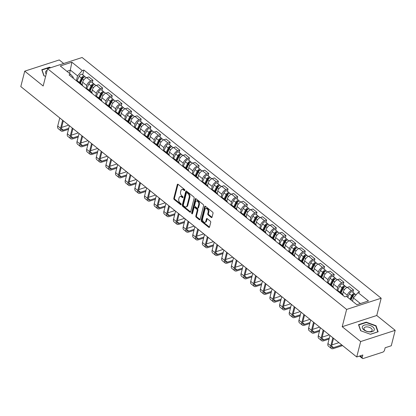 <?xml version="1.0" encoding="UTF-8"?>
<svg xmlns="http://www.w3.org/2000/svg" width="416" height="416" viewBox="0 0 416 416"><rect width="100%" height="100%" fill="white"/><g stroke="black" fill="none" stroke-linecap="round" stroke-linejoin="round"><path stroke-width="0.62" d="M184.834 190.382A0.65 0.421 -108 0 0 184.548 189.509L178.095 184.314A0.931 0.598 -108 0 0 177.611 184.189A0.931 0.598 -108 0 0 177.294 184.584L173.805 198.281A0.931 0.598 -108 0 0 174.216 199.529L180.669 204.724A0.65 0.421 -108 0 0 180.939 203.658L180.102 202.987A2.98 1.914 -108 0 1 178.781 198.988L179.072 197.844A2.98 1.914 -108 0 1 180.097 196.576A2.98 1.914 -108 0 1 181.636 196.976L182.473 197.647A0.65 0.421 -108 0 0 182.744 196.581L181.906 195.91A2.98 1.914 -108 0 1 180.586 191.911L180.877 190.772A2.98 1.914 -108 0 1 181.901 189.504A2.98 1.914 -108 0 1 183.44 189.899L184.278 190.575A0.65 0.421 -108 0 0 184.834 190.382M211.25 217.464A0.931 0.598 -108 0 0 211.728 217.589A0.931 0.598 -108 0 0 212.051 217.194L213.028 213.351A0.931 0.598 -108 0 0 212.618 212.103L205.452 206.336A0.931 0.598 -108 0 0 204.968 206.211A0.931 0.598 -108 0 0 204.651 206.606L201.157 220.303A0.931 0.598 -108 0 0 201.573 221.551L208.738 227.318A0.931 0.598 -108 0 0 209.217 227.443A0.931 0.598 -108 0 0 209.539 227.048L210.72 222.404A0.931 0.598 -108 0 0 210.309 221.156L207.241 218.686A0.931 0.598 -108 0 0 206.762 218.561A0.931 0.598 -108 0 0 206.44 218.962L205.852 221.26A2.491 1.602 -108 0 1 205 222.321A2.491 1.602 -108 0 1 203.122 221.322A2.491 1.602 -108 0 1 202.608 218.644L204.906 209.628A2.491 1.602 -108 0 1 205.759 208.567A2.491 1.602 -108 0 1 207.636 209.565A2.491 1.602 -108 0 1 208.151 212.243L207.771 213.746A0.931 0.598 -108 0 0 208.182 214.999L211.25 217.464L211.942 217.24A0.931 0.598 -108 0 0 212.014 217.298M346.627 309.426L342.217 326.716L360.656 341.552L356.725 356.98L20.8 86.58L24.731 71.157L43.165 85.998L47.575 68.713L346.627 309.426L381.17 298.22L82.118 57.502L47.575 68.713M194.147 198.151A0.931 0.598 -108 0 0 193.731 196.898L186.566 191.131A0.931 0.598 -108 0 0 186.087 191.006A0.931 0.598 -108 0 0 185.765 191.407L182.276 205.098A0.931 0.598 -108 0 0 182.686 206.352L189.852 212.118A0.931 0.598 -108 0 0 190.336 212.243A0.931 0.598 -108 0 0 190.653 211.843L194.147 198.151M196.009 198.734L203.174 204.5A0.931 0.598 -108 0 1 203.585 205.748L200.096 219.445A0.931 0.598 -108 0 1 199.779 219.84A0.931 0.598 -108 0 1 199.295 219.716L196.227 217.251A0.931 0.598 -108 0 1 195.816 215.998L197.231 210.444A0.931 0.598 -108 0 0 196.82 209.196L194.782 207.558A0.931 0.598 -108 0 0 194.303 207.433A0.931 0.598 -108 0 0 193.981 207.828L192.509 213.611A0.65 0.421 -108 0 1 191.656 212.93L195.208 199.004A0.931 0.598 -108 0 1 195.525 198.609A0.931 0.598 -108 0 1 196.009 198.734M360.656 341.552L395.2 330.346L391.269 345.769L385.154 347.755L384.54 350.158A1.898 1.035 128.8 0 1 382.762 352.154L363.21 358.498A1.898 1.035 128.8 0 1 362.419 358.426L359.502 356.08M63.674 63.487L59.275 59.946L24.731 71.157M395.2 330.346L376.766 315.505L381.17 298.22M356.725 356.98L362.835 354.994L362.227 357.396A1.898 1.035 128.8 0 0 362.419 358.426M80.688 84.245A4.363 2.382 -51.2 0 1 82.02 84.531L77.938 81.245A4.363 2.382 128.8 0 0 76.606 80.959M85.982 88.509L86.746 85.509A4.363 2.382 -51.2 0 1 90.834 80.912L86.752 77.626A4.363 2.382 128.8 0 0 82.664 82.222L82.066 84.573M86.752 77.626L88.858 76.939L92.94 80.226L92.347 82.566M82.02 84.531A4.363 2.382 -51.2 0 1 82.586 85.774M90.834 80.912L92.94 80.226M90.34 92.014A4.363 2.382 -51.2 0 1 91.671 92.3L87.589 89.014A4.363 2.382 128.8 0 0 86.258 88.728M101.998 90.334L102.591 87.994L98.509 84.708L96.403 85.394A4.363 2.382 128.8 0 0 92.316 89.991L91.718 92.342M91.671 92.3A4.363 2.382 -51.2 0 1 92.238 93.543M95.633 96.278L96.398 93.278A4.363 2.382 -51.2 0 1 100.485 88.681L102.591 87.994M99.991 99.783A4.363 2.382 -51.2 0 1 101.322 100.069L97.24 96.782A4.363 2.382 128.8 0 0 95.909 96.496M111.649 98.103L112.242 95.763L108.16 92.477L106.054 93.163A4.363 2.382 128.8 0 0 101.967 97.76L101.369 100.105M101.322 100.069A4.363 2.382 -51.2 0 1 101.889 101.312M105.284 104.047L106.049 101.046A4.363 2.382 -51.2 0 1 110.136 96.45L112.242 95.763M109.642 107.552A4.363 2.382 -51.2 0 1 110.973 107.838L106.891 104.551A4.363 2.382 128.8 0 0 105.56 104.265M121.3 105.872L121.893 103.532L117.811 100.246L115.705 100.932A4.363 2.382 128.8 0 0 111.618 105.529L111.02 107.874M110.973 107.838A4.363 2.382 -51.2 0 1 111.54 109.08M114.936 111.816L115.7 108.815A4.363 2.382 -51.2 0 1 119.787 104.218L121.893 103.532M119.293 115.32A4.363 2.382 -51.2 0 1 120.624 115.606L116.542 112.32A4.363 2.382 128.8 0 0 115.211 112.034M130.952 113.636L131.544 111.301L127.462 108.014L125.356 108.701A4.363 2.382 128.8 0 0 121.269 113.298L120.671 115.643M120.624 115.606A4.363 2.382 -51.2 0 1 121.191 116.844M124.587 119.579L125.351 116.584A4.363 2.382 -51.2 0 1 129.438 111.987L131.544 111.301M128.944 123.089A4.363 2.382 -51.2 0 1 130.276 123.375L126.194 120.089A4.363 2.382 128.8 0 0 124.857 119.803M140.603 121.404L141.196 119.07L137.114 115.783L135.008 116.464A4.363 2.382 128.8 0 0 130.92 121.066L130.322 123.412M130.276 123.375A4.363 2.382 -51.2 0 1 130.842 124.613M134.238 127.348L135.002 124.353A4.363 2.382 -51.2 0 1 139.09 119.756L141.196 119.07M138.596 130.858A4.363 2.382 -51.2 0 1 139.927 131.144L135.845 127.858A4.363 2.382 128.8 0 0 134.508 127.572M150.254 129.173L150.847 126.838L146.765 123.552L144.659 124.233A4.363 2.382 128.8 0 0 140.572 128.83L139.974 131.18M139.927 131.144A4.363 2.382 -51.2 0 1 140.488 132.382M143.889 135.117L144.654 132.116A4.363 2.382 -51.2 0 1 148.741 127.52L150.847 126.838M148.247 138.627A4.363 2.382 -51.2 0 1 149.578 138.913L145.496 135.626A4.363 2.382 128.8 0 0 144.16 135.335M159.9 136.942L160.498 134.607L156.416 131.321L154.31 132.002A4.363 2.382 128.8 0 0 150.223 136.599L149.62 138.949M149.578 138.913A4.363 2.382 -51.2 0 1 150.14 140.15M153.54 142.886L154.305 139.885A4.363 2.382 -51.2 0 1 158.392 135.288L160.498 134.607M157.893 146.39A4.363 2.382 -51.2 0 1 159.229 146.682L155.147 143.39A4.363 2.382 128.8 0 0 153.811 143.104M169.551 144.711L170.149 142.376L166.067 139.09L163.956 139.771A4.363 2.382 128.8 0 0 159.874 144.368L159.271 146.718M159.229 146.682A4.363 2.382 -51.2 0 1 159.791 147.919M163.192 150.654L163.956 147.654A4.363 2.382 -51.2 0 1 168.043 143.057L170.149 142.376M167.544 154.159A4.363 2.382 -51.2 0 1 168.88 154.445L164.793 151.159A4.363 2.382 128.8 0 0 163.462 150.873M179.202 152.48L179.8 150.145L175.718 146.858L173.607 147.54A4.363 2.382 128.8 0 0 169.52 152.136L168.922 154.487M168.88 154.445A4.363 2.382 -51.2 0 1 169.442 155.688M172.843 158.423L173.607 155.423A4.363 2.382 -51.2 0 1 177.694 150.826L179.8 150.145M177.195 161.928A4.363 2.382 -51.2 0 1 178.532 162.214L174.444 158.928A4.363 2.382 128.8 0 0 173.113 158.642M188.854 160.248L189.452 157.914L185.37 154.622L183.258 155.308A4.363 2.382 128.8 0 0 179.171 159.905L178.573 162.256M178.532 162.214A4.363 2.382 -51.2 0 1 179.093 163.457M182.494 166.192L183.258 163.192A4.363 2.382 -51.2 0 1 187.346 158.595L189.452 157.914M186.846 169.697A4.363 2.382 -51.2 0 1 188.178 169.983L184.096 166.696A4.363 2.382 128.8 0 0 182.764 166.41M198.505 168.017L199.103 165.677L195.016 162.391L192.91 163.077A4.363 2.382 128.8 0 0 188.822 167.674L188.224 170.024M188.178 169.983A4.363 2.382 -51.2 0 1 188.744 171.226M192.14 173.961L192.904 170.96A4.363 2.382 -51.2 0 1 196.992 166.364L199.103 165.677M196.498 177.466A4.363 2.382 -51.2 0 1 197.829 177.752L193.747 174.465A4.363 2.382 128.8 0 0 192.416 174.179M208.156 175.786L208.754 173.446L204.667 170.16L202.561 170.846A4.363 2.382 128.8 0 0 198.474 175.443L197.876 177.788M197.829 177.752A4.363 2.382 -51.2 0 1 198.396 178.994M201.791 181.73L202.556 178.729A4.363 2.382 -51.2 0 1 206.643 174.132L208.754 173.446M206.149 185.234A4.363 2.382 -51.2 0 1 207.48 185.52L203.398 182.234A4.363 2.382 128.8 0 0 202.067 181.948M217.807 183.555L218.405 181.215L214.318 177.928L212.212 178.615A4.363 2.382 128.8 0 0 208.125 183.212L207.527 185.557M207.48 185.52A4.363 2.382 -51.2 0 1 208.047 186.763M211.442 189.498L212.207 186.498A4.363 2.382 -51.2 0 1 216.294 181.901L218.405 181.215M215.8 193.003A4.363 2.382 -51.2 0 1 217.131 193.289L213.049 190.003A4.363 2.382 128.8 0 0 211.718 189.717M227.458 191.324L228.051 188.984L223.969 185.697L221.863 186.384A4.363 2.382 128.8 0 0 217.776 190.98L217.178 193.326M217.131 193.289A4.363 2.382 -51.2 0 1 217.698 194.532M221.094 197.262L221.858 194.267A4.363 2.382 -51.2 0 1 225.945 189.67L228.051 188.984M225.451 200.772A4.363 2.382 -51.2 0 1 226.782 201.058L222.7 197.772A4.363 2.382 128.8 0 0 221.369 197.486M237.11 199.087L237.702 196.752L233.62 193.466L231.514 194.152A4.363 2.382 128.8 0 0 227.427 198.749L226.829 201.094M226.782 201.058A4.363 2.382 -51.2 0 1 227.349 202.296M230.745 205.031L231.509 202.036A4.363 2.382 -51.2 0 1 235.596 197.439L237.702 196.752M235.102 208.541A4.363 2.382 -51.2 0 1 236.434 208.827L232.352 205.54A4.363 2.382 128.8 0 0 231.02 205.254M246.761 206.856L247.354 204.521L243.272 201.235L241.166 201.916A4.363 2.382 128.8 0 0 237.078 206.513L236.48 208.863M236.434 208.827A4.363 2.382 -51.2 0 1 237 210.064M240.396 212.8L241.16 209.804A4.363 2.382 -51.2 0 1 245.248 205.202L247.354 204.521M244.754 216.31A4.363 2.382 -51.2 0 1 246.085 216.596L242.003 213.309A4.363 2.382 128.8 0 0 240.672 213.023M256.412 214.625L257.005 212.29L252.923 209.004L250.817 209.685A4.363 2.382 128.8 0 0 246.73 214.282L246.132 216.632M246.085 216.596A4.363 2.382 -51.2 0 1 246.652 217.833M250.047 220.568L250.812 217.568A4.363 2.382 -51.2 0 1 254.899 212.971L257.005 212.29M254.405 224.073A4.363 2.382 -51.2 0 1 255.736 224.364L251.654 221.078A4.363 2.382 128.8 0 0 250.323 220.787M266.063 222.394L266.656 220.059L262.574 216.772L260.468 217.454A4.363 2.382 128.8 0 0 256.381 222.05L255.783 224.401M255.736 224.364A4.363 2.382 -51.2 0 1 256.303 225.602M259.698 228.337L260.463 225.337A4.363 2.382 -51.2 0 1 264.55 220.74L266.656 220.059M264.056 231.842A4.363 2.382 -51.2 0 1 265.387 232.128L261.305 228.842A4.363 2.382 128.8 0 0 259.969 228.556M275.714 230.162L276.307 227.828L272.225 224.541L270.119 225.222A4.363 2.382 128.8 0 0 266.032 229.819L265.434 232.17M265.387 232.128A4.363 2.382 -51.2 0 1 265.949 233.371M269.35 236.106L270.114 233.106A4.363 2.382 -51.2 0 1 274.201 228.509L276.307 227.828M273.707 239.611A4.363 2.382 -51.2 0 1 275.038 239.897L270.956 236.61A4.363 2.382 128.8 0 0 269.62 236.324M285.366 237.931L285.958 235.596L281.876 232.31L279.77 232.991A4.363 2.382 128.8 0 0 275.683 237.588L275.085 239.938M275.038 239.897A4.363 2.382 -51.2 0 1 275.6 241.14M279.001 243.875L279.765 240.874A4.363 2.382 -51.2 0 1 283.852 236.278L285.958 235.596M283.358 247.38A4.363 2.382 -51.2 0 1 284.69 247.666L280.608 244.379A4.363 2.382 128.8 0 0 279.271 244.093M295.012 245.7L295.61 243.365L291.528 240.074L289.422 240.76A4.363 2.382 128.8 0 0 285.334 245.357L284.731 247.707M284.69 247.666A4.363 2.382 -51.2 0 1 285.251 248.908M288.652 251.644L289.416 248.643A4.363 2.382 -51.2 0 1 293.504 244.046L295.61 243.365M293.004 255.148A4.363 2.382 -51.2 0 1 294.341 255.434L290.259 252.148A4.363 2.382 128.8 0 0 288.922 251.862M304.663 253.469L305.261 251.129L301.179 247.842L299.068 248.529A4.363 2.382 128.8 0 0 294.98 253.126L294.382 255.476M294.341 255.434A4.363 2.382 -51.2 0 1 294.902 256.677M298.303 259.412L299.068 256.412A4.363 2.382 -51.2 0 1 303.155 251.815L305.261 251.129M302.656 262.917A4.363 2.382 -51.2 0 1 303.992 263.203L299.905 259.917A4.363 2.382 128.8 0 0 298.574 259.631M314.314 261.238L314.912 258.898L310.83 255.611L308.719 256.298A4.363 2.382 128.8 0 0 304.632 260.894L304.034 263.24M303.992 263.203A4.363 2.382 -51.2 0 1 304.554 264.446M307.954 267.181L308.719 264.181A4.363 2.382 -51.2 0 1 312.806 259.584L314.912 258.898M312.307 270.686A4.363 2.382 -51.2 0 1 313.643 270.972L309.556 267.686A4.363 2.382 128.8 0 0 308.225 267.4M323.965 269.006L324.563 266.666L320.481 263.38L318.37 264.066A4.363 2.382 128.8 0 0 314.283 268.663L313.685 271.008M313.643 270.972A4.363 2.382 -51.2 0 1 314.205 272.215M317.606 274.95L318.37 271.95A4.363 2.382 -51.2 0 1 322.457 267.353L324.563 266.666M321.958 278.455A4.363 2.382 -51.2 0 1 323.289 278.741L319.207 275.454A4.363 2.382 128.8 0 0 317.876 275.168M333.616 276.77L334.214 274.435L330.127 271.149L328.021 271.835A4.363 2.382 128.8 0 0 323.934 276.432L323.336 278.777M323.289 278.741A4.363 2.382 -51.2 0 1 323.856 279.978M327.252 282.714L328.016 279.718A4.363 2.382 -51.2 0 1 332.103 275.122L334.214 274.435M331.609 286.224A4.363 2.382 -51.2 0 1 332.94 286.51L328.858 283.223A4.363 2.382 128.8 0 0 327.527 282.937M343.268 284.539L343.866 282.204L339.778 278.918L337.672 279.604A4.363 2.382 128.8 0 0 333.585 284.201L332.987 286.546M332.94 286.51A4.363 2.382 -51.2 0 1 333.507 287.747M336.903 290.482L337.667 287.487A4.363 2.382 -51.2 0 1 341.754 282.89L343.866 282.204M341.26 293.992A4.363 2.382 -51.2 0 1 342.592 294.278L338.51 290.992A4.363 2.382 128.8 0 0 337.178 290.706M352.919 292.308L353.517 289.973L349.43 286.686L347.324 287.368A4.363 2.382 128.8 0 0 343.236 291.964L342.638 294.315M342.592 294.278A4.363 2.382 -51.2 0 1 343.158 295.516M346.944 296.733L347.318 295.251A4.363 2.382 -51.2 0 1 351.406 290.654L353.517 289.973M360.417 303.555L353.361 297.877L358.072 292.578L368.467 300.945L356.855 304.71L346.466 296.343L344.838 296.873L69.051 74.875L70.673 74.35L73.289 77.272L73.07 78.114M76.331 80.74L77.574 75.878L70.455 70.153L66.893 71.308M69.607 73.492L71.885 62.218L82.28 70.585L77.574 75.878M70.673 74.35L60.278 65.983L71.885 62.218M358.072 292.578L359.694 292.053L83.902 70.054L82.28 70.585M50.752 67.678L49.473 67.215L41.777 69.716L43.893 75.769L45.614 76.393M342.217 326.716L376.766 315.505M378.16 331.786L376.038 325.733L366.22 322.176L358.519 324.672L360.641 330.73L370.458 334.287L378.16 331.786M353.361 297.877L352.513 301.21M82.696 74.797L83.902 70.054M49.374 67.6L49.473 67.215M375.887 326.326L376.038 325.733M366.122 322.561L366.22 322.176M184.855 190.258L184.132 189.675A2.98 1.914 -108 0 0 182.593 189.28L181.901 189.504M180.097 196.576L180.788 196.352A2.98 1.914 -108 0 1 182.328 196.752L183.05 197.335M178.017 184.257A0.931 0.598 -108 0 0 177.986 184.361L174.491 198.058A0.931 0.598 -108 0 0 174.907 199.306L181.246 204.412M186.488 191.079A0.931 0.598 -108 0 0 186.456 191.178L182.967 204.875A0.931 0.598 -108 0 0 183.378 206.128L190.544 211.895A0.931 0.598 -108 0 0 190.622 211.947M186.961 192.733A0.65 0.421 -108 0 0 186.399 192.925L183.336 204.948A0.65 0.421 -108 0 0 183.628 205.821L184.506 206.528A2.98 1.914 -108 0 0 186.046 206.929A2.98 1.914 -108 0 0 187.07 205.66L189.166 197.444A2.98 1.914 -108 0 0 187.845 193.445L186.961 192.733L187.652 192.509A0.65 0.421 -108 0 0 187.314 192.426L186.628 192.65M186.046 206.929L186.737 206.705A2.98 1.914 -108 0 0 187.762 205.436L187.07 205.66M187.652 192.509L188.531 193.222A2.98 1.914 -108 0 1 189.857 197.22L187.762 205.436M194.303 207.433L194.995 207.21A0.931 0.598 -108 0 1 195.473 207.334L197.506 208.972A0.931 0.598 -108 0 1 197.922 210.22L196.508 215.774A0.931 0.598 -108 0 0 196.919 217.027L199.987 219.492A0.931 0.598 -108 0 0 200.065 219.549M195.931 198.676A0.931 0.598 -108 0 0 195.9 198.78L192.348 212.706A0.65 0.421 -108 0 0 192.54 213.481M198.702 204.682A2.491 1.602 -108 0 0 198.182 202.004A2.491 1.602 -108 0 0 196.305 201.006A2.491 1.602 -108 0 0 195.452 202.067L194.641 205.244A0.931 0.598 -108 0 0 195.057 206.492L197.09 208.13A0.931 0.598 -108 0 0 197.569 208.255A0.931 0.598 -108 0 0 197.891 207.86L198.702 204.682L199.389 204.459A2.491 1.602 -108 0 0 198.874 201.781A2.491 1.602 -108 0 0 196.997 200.782L196.305 201.006M197.569 208.255L198.26 208.031A0.931 0.598 -108 0 0 198.583 207.636L197.891 207.86M199.389 204.459L198.583 207.636M205.759 208.567L206.45 208.343A2.491 1.602 -108 0 1 208.328 209.342A2.491 1.602 -108 0 1 208.842 212.02L208.463 213.522A0.931 0.598 -108 0 0 208.874 214.77L211.942 217.24M205 222.321L205.691 222.097A2.491 1.602 -108 0 0 206.544 221.036L205.852 221.26M207.163 218.634A0.931 0.598 -108 0 0 207.132 218.733L206.544 221.036M205.374 206.279A0.931 0.598 -108 0 0 205.343 206.383L201.848 220.08A0.931 0.598 -108 0 0 202.264 221.328L209.43 227.094A0.931 0.598 -108 0 0 209.503 227.152M80.449 83.268L82.456 78.915A2.371 1.295 -51.2 0 1 85.483 77.038L86.382 77.766M79.976 82.888L82.207 78.052A1.139 0.624 -51.2 0 1 83.658 77.152A1.139 0.624 -51.2 0 1 83.772 77.319M79.399 82.42L81.406 78.068A2.371 1.295 -51.2 0 1 84.427 76.19A2.371 1.295 -51.2 0 1 84.739 76.887M77.028 80.933L79.18 76.279A2.371 1.295 -51.2 0 1 82.202 74.402L84.427 76.19M68.76 128.32L63.31 130.088A3.557 1.945 -51.2 0 1 61.823 129.953A3.557 1.945 -51.2 0 1 61.459 128.024L63.305 120.796M59.774 117.952L57.715 126.027A4.789 2.616 128.8 0 0 58.204 128.622L61.048 130.915A4.789 2.616 128.8 0 0 63.055 131.097L68.505 129.329M62.618 120.245L60.559 128.315A4.789 2.616 128.8 0 0 61.048 130.915M68.692 125.133L61.61 127.426M90.1 91.036L92.108 86.684A2.371 1.295 -51.2 0 1 95.134 84.807L96.034 85.535M89.627 90.652L91.858 85.821A1.139 0.624 -51.2 0 1 93.309 84.921A1.139 0.624 -51.2 0 1 93.423 85.088M89.05 90.189L91.057 85.836A2.371 1.295 -51.2 0 1 94.078 83.959A2.371 1.295 -51.2 0 1 94.39 84.656M86.679 88.702L88.832 84.042A2.371 1.295 -51.2 0 1 91.853 82.165L94.078 83.959M99.752 98.805L101.759 94.453A2.371 1.295 -51.2 0 1 104.785 92.576L105.685 93.304M99.278 98.42L101.509 93.59A1.139 0.624 -51.2 0 1 102.96 92.69A1.139 0.624 -51.2 0 1 103.074 92.856M98.701 97.958L100.708 93.605A2.371 1.295 -51.2 0 1 103.73 91.728A2.371 1.295 -51.2 0 1 104.036 92.425M96.33 96.47L98.483 91.811A2.371 1.295 -51.2 0 1 101.504 89.934L103.73 91.728M47.164 70.325A6.162 3.307 14.3 0 0 45.828 71.349A6.162 3.307 14.3 0 0 46.212 74.043M44.091 75.842L42.042 69.982L49.499 67.558L50.268 67.839M41.969 70.262L42.042 69.982M362.57 326.31A6.162 3.307 14.3 0 0 366.418 331.266A6.162 3.307 14.3 0 0 374.026 330.46A6.162 3.307 14.3 0 0 370.178 325.504A6.162 3.307 14.3 0 0 362.57 326.31M364.146 327.881A4.217 2.267 14.3 0 0 363.974 328.26A4.217 2.267 14.3 0 0 367.141 331.396A4.217 2.267 14.3 0 0 371.987 330.725A4.217 2.267 14.3 0 0 372.154 330.346A4.217 2.267 14.3 0 0 368.992 327.21A4.217 2.267 14.3 0 0 364.146 327.881M360.838 330.798L358.784 324.938L366.246 322.52L375.757 325.962L377.811 331.833L370.36 334.251M358.712 325.224L358.784 324.938M78.411 136.089L72.961 137.857A3.557 1.945 -51.2 0 1 71.474 137.722A3.557 1.945 -51.2 0 1 71.11 135.793L72.951 128.565M69.425 125.72L67.366 133.796A4.789 2.616 128.8 0 0 67.855 136.391L70.699 138.684A4.789 2.616 128.8 0 0 72.701 138.866L78.156 137.098M72.27 128.014L70.21 136.084A4.789 2.616 128.8 0 0 70.699 138.684M78.338 132.896L71.261 135.195M88.062 143.858L82.612 145.626A3.557 1.945 -51.2 0 1 81.12 145.491A3.557 1.945 -51.2 0 1 80.761 143.562L82.602 136.328M79.076 133.489L77.017 141.56A4.789 2.616 128.8 0 0 77.506 144.16L80.35 146.453A4.789 2.616 128.8 0 0 82.352 146.635L87.807 144.867M81.921 135.782L79.862 143.853A4.789 2.616 128.8 0 0 80.35 146.453M87.989 140.665L80.912 142.964M109.403 106.574L111.41 102.222A2.371 1.295 -51.2 0 1 114.431 100.344L115.336 101.072M108.93 106.189L111.16 101.358A1.139 0.624 -51.2 0 1 112.611 100.459A1.139 0.624 -51.2 0 1 112.726 100.625M108.352 105.726L110.36 101.374A2.371 1.295 -51.2 0 1 113.381 99.497A2.371 1.295 -51.2 0 1 113.688 100.188M105.981 104.239L108.134 99.58A2.371 1.295 -51.2 0 1 111.155 97.703L113.381 99.497M119.054 114.343L121.061 109.99A2.371 1.295 -51.2 0 1 124.082 108.113L124.987 108.841M118.576 113.958L120.806 109.127A1.139 0.624 -51.2 0 1 122.257 108.228A1.139 0.624 -51.2 0 1 122.377 108.394M118.004 113.495L120.011 109.143A2.371 1.295 -51.2 0 1 123.032 107.266A2.371 1.295 -51.2 0 1 123.339 107.957M115.632 112.008L117.785 107.349A2.371 1.295 -51.2 0 1 120.806 105.472L123.032 107.266M128.705 122.112L130.712 117.759A2.371 1.295 -51.2 0 1 133.734 115.882L134.638 116.605M128.227 121.727L130.458 116.896A1.139 0.624 -51.2 0 1 131.908 115.991A1.139 0.624 -51.2 0 1 132.028 116.163M127.65 121.264L129.662 116.912A2.371 1.295 -51.2 0 1 132.683 115.034A2.371 1.295 -51.2 0 1 132.99 115.726M125.284 119.777L127.431 115.118A2.371 1.295 -51.2 0 1 130.458 113.24L132.683 115.034M97.713 151.627L92.264 153.395A3.557 1.945 -51.2 0 1 90.771 153.26A3.557 1.945 -51.2 0 1 90.412 151.33L92.253 144.097M88.728 141.258L86.668 149.328A4.789 2.616 128.8 0 0 87.157 151.928L90.002 154.216A4.789 2.616 128.8 0 0 92.004 154.404L97.458 152.636M91.572 143.551L89.513 151.622A4.789 2.616 128.8 0 0 90.002 154.216M97.64 148.434L90.563 150.732M107.364 159.396L101.915 161.164A3.557 1.945 -51.2 0 1 100.422 161.028A3.557 1.945 -51.2 0 1 100.064 159.099L101.904 151.866M98.379 149.027L96.32 157.097A4.789 2.616 128.8 0 0 96.803 159.697L99.653 161.985A4.789 2.616 128.8 0 0 101.655 162.172L107.11 160.404M101.223 151.315L99.164 159.39A4.789 2.616 128.8 0 0 99.653 161.985M107.292 156.203L100.214 158.501M117.016 167.164L111.566 168.932A3.557 1.945 -51.2 0 1 110.074 168.797A3.557 1.945 -51.2 0 1 109.715 166.868L111.556 159.635M108.025 156.796L105.971 164.866A4.789 2.616 128.8 0 0 106.454 167.466L109.304 169.754A4.789 2.616 128.8 0 0 111.306 169.941L116.761 168.168M110.874 159.084L108.815 167.159A4.789 2.616 128.8 0 0 109.304 169.754M116.943 163.972L109.866 166.27M138.356 129.875L140.364 125.528A2.371 1.295 -51.2 0 1 143.385 123.651L144.29 124.374M137.878 129.496L140.109 124.665A1.139 0.624 -51.2 0 1 141.56 123.76A1.139 0.624 -51.2 0 1 141.679 123.932M137.301 129.033L139.313 124.68A2.371 1.295 -51.2 0 1 142.334 122.803A2.371 1.295 -51.2 0 1 142.641 123.495M134.935 127.546L137.082 122.886A2.371 1.295 -51.2 0 1 140.109 121.009L142.334 122.803M126.667 174.933L121.212 176.701A3.557 1.945 -51.2 0 1 119.725 176.566A3.557 1.945 -51.2 0 1 119.366 174.637L121.207 167.404M117.676 164.564L115.622 172.635A4.789 2.616 128.8 0 0 116.106 175.235L118.955 177.523A4.789 2.616 128.8 0 0 120.957 177.71L126.412 175.937M120.526 166.852L118.466 174.928A4.789 2.616 128.8 0 0 118.955 177.523M126.594 171.74L119.517 174.039M148.008 137.644L150.015 133.292A2.371 1.295 -51.2 0 1 153.036 131.414L153.941 132.142M147.529 137.264L149.76 132.434A1.139 0.624 -51.2 0 1 151.211 131.529A1.139 0.624 -51.2 0 1 151.33 131.7M146.952 136.802L148.964 132.449A2.371 1.295 -51.2 0 1 151.986 130.572A2.371 1.295 -51.2 0 1 152.292 131.264M144.586 135.309L146.734 130.655A2.371 1.295 -51.2 0 1 149.76 128.778L151.986 130.572M136.318 182.702L130.863 184.47A3.557 1.945 -51.2 0 1 129.376 184.33A3.557 1.945 -51.2 0 1 129.017 182.4L130.858 175.172M127.327 172.333L125.273 180.404A4.789 2.616 128.8 0 0 125.757 183.004L128.601 185.292A4.789 2.616 128.8 0 0 130.608 185.479L136.058 183.706M130.177 174.621L128.118 182.692A4.789 2.616 128.8 0 0 128.601 185.292M136.245 179.509L129.168 181.808M157.654 145.413L159.666 141.06A2.371 1.295 -51.2 0 1 162.687 139.183L163.592 139.911M157.18 145.033L159.411 140.197A1.139 0.624 -51.2 0 1 160.862 139.298A1.139 0.624 -51.2 0 1 160.982 139.469M156.603 144.565L158.616 140.218A2.371 1.295 -51.2 0 1 161.637 138.341A2.371 1.295 -51.2 0 1 161.944 139.032M154.237 143.078L156.385 138.424A2.371 1.295 -51.2 0 1 159.411 136.547L161.637 138.341M145.969 190.466L140.514 192.239A3.557 1.945 -51.2 0 1 139.027 192.098A3.557 1.945 -51.2 0 1 138.668 190.169L140.509 182.941M136.978 180.102L134.924 188.172A4.789 2.616 128.8 0 0 135.408 190.767L138.252 193.06A4.789 2.616 128.8 0 0 140.26 193.242L145.709 191.474M139.828 182.39L137.769 190.46A4.789 2.616 128.8 0 0 138.252 193.06M145.896 187.278L138.819 189.571M167.305 153.182L169.317 148.829A2.371 1.295 -51.2 0 1 172.338 146.952L173.243 147.68M166.832 152.802L169.062 147.966A1.139 0.624 -51.2 0 1 170.513 147.066A1.139 0.624 -51.2 0 1 170.633 147.238M166.254 152.334L168.262 147.982A2.371 1.295 -51.2 0 1 171.288 146.104A2.371 1.295 -51.2 0 1 171.595 146.801M163.888 150.847L166.036 146.193A2.371 1.295 -51.2 0 1 169.057 144.316L171.288 146.104M155.62 198.234L150.166 200.008A3.557 1.945 -51.2 0 1 148.678 199.867A3.557 1.945 -51.2 0 1 148.314 197.938L150.16 190.71M146.63 187.866L144.576 195.941A4.789 2.616 128.8 0 0 145.059 198.536L147.904 200.829A4.789 2.616 128.8 0 0 149.911 201.011L155.36 199.243M149.474 190.159L147.42 198.229A4.789 2.616 128.8 0 0 147.904 200.829M155.548 195.047L148.47 197.34M176.956 160.95L178.968 156.598A2.371 1.295 -51.2 0 1 181.99 154.721L182.894 155.449M176.483 160.571L178.714 155.735A1.139 0.624 -51.2 0 1 180.164 154.835A1.139 0.624 -51.2 0 1 180.279 155.007M175.906 160.103L177.913 155.75A2.371 1.295 -51.2 0 1 180.939 153.873A2.371 1.295 -51.2 0 1 181.246 154.57M173.54 158.616L175.687 153.962A2.371 1.295 -51.2 0 1 178.708 152.084L180.939 153.873M165.272 206.003L159.817 207.771A3.557 1.945 -51.2 0 1 158.33 207.636A3.557 1.945 -51.2 0 1 157.966 205.707L159.812 198.479M156.281 195.634L154.222 203.71A4.789 2.616 128.8 0 0 154.71 206.305L157.555 208.598A4.789 2.616 128.8 0 0 159.562 208.78L165.012 207.012M159.125 197.928L157.071 205.998A4.789 2.616 128.8 0 0 157.555 208.598M165.199 202.816L158.122 205.109M186.607 168.719L188.62 164.367A2.371 1.295 -51.2 0 1 191.641 162.49L192.546 163.218M186.134 168.334L188.365 163.504A1.139 0.624 -51.2 0 1 189.816 162.604A1.139 0.624 -51.2 0 1 189.93 162.77M185.557 167.872L187.564 163.519A2.371 1.295 -51.2 0 1 190.59 161.642A2.371 1.295 -51.2 0 1 190.897 162.339M183.191 166.384L185.338 161.73A2.371 1.295 -51.2 0 1 188.36 159.848L190.59 161.642M174.923 213.772L169.468 215.54A3.557 1.945 -51.2 0 1 167.981 215.405A3.557 1.945 -51.2 0 1 167.617 213.476L169.463 206.248M165.932 203.403L163.873 211.479A4.789 2.616 128.8 0 0 164.362 214.074L167.206 216.367A4.789 2.616 128.8 0 0 169.213 216.549L174.663 214.781M168.776 205.696L166.722 213.767A4.789 2.616 128.8 0 0 167.206 216.367M174.85 210.584L167.773 212.878M196.258 176.488L198.266 172.136A2.371 1.295 -51.2 0 1 201.292 170.258L202.197 170.986M195.785 176.103L198.016 171.272A1.139 0.624 -51.2 0 1 199.467 170.373A1.139 0.624 -51.2 0 1 199.581 170.539M195.208 175.64L197.215 171.288A2.371 1.295 -51.2 0 1 200.242 169.411A2.371 1.295 -51.2 0 1 200.548 170.108M192.842 174.153L194.99 169.494A2.371 1.295 -51.2 0 1 198.011 167.617L200.242 169.411M184.569 221.541L179.119 223.309A3.557 1.945 -51.2 0 1 177.632 223.174A3.557 1.945 -51.2 0 1 177.268 221.244L179.114 214.016M175.583 211.172L173.524 219.242A4.789 2.616 128.8 0 0 174.013 221.842L176.857 224.136A4.789 2.616 128.8 0 0 178.864 224.318L184.314 222.55M178.428 213.465L176.374 221.536A4.789 2.616 128.8 0 0 176.857 224.136M184.501 218.348L177.424 220.646M205.91 184.257L207.917 179.904A2.371 1.295 -51.2 0 1 210.943 178.027L211.843 178.755M205.436 183.872L207.667 179.041A1.139 0.624 -51.2 0 1 209.118 178.142A1.139 0.624 -51.2 0 1 209.232 178.308M204.859 183.409L206.866 179.057A2.371 1.295 -51.2 0 1 209.888 177.18A2.371 1.295 -51.2 0 1 210.2 177.871M202.493 181.922L204.641 177.263A2.371 1.295 -51.2 0 1 207.662 175.386L209.888 177.18M194.22 229.31L188.77 231.078A3.557 1.945 -51.2 0 1 187.283 230.942A3.557 1.945 -51.2 0 1 186.919 229.013L188.765 221.78M185.234 218.941L183.175 227.011A4.789 2.616 128.8 0 0 183.664 229.611L186.508 231.904A4.789 2.616 128.8 0 0 188.516 232.086L193.965 230.318M188.079 221.234L186.02 229.304A4.789 2.616 128.8 0 0 186.508 231.904M194.152 226.117L187.07 228.415M215.561 192.026L217.568 187.673A2.371 1.295 -51.2 0 1 220.594 185.796L221.494 186.524M215.088 191.641L217.318 186.81A1.139 0.624 -51.2 0 1 218.769 185.91A1.139 0.624 -51.2 0 1 218.884 186.077M214.51 191.178L216.518 186.826A2.371 1.295 -51.2 0 1 219.539 184.948A2.371 1.295 -51.2 0 1 219.851 185.64M212.139 189.691L214.292 185.032A2.371 1.295 -51.2 0 1 217.313 183.154L219.539 184.948M203.871 237.078L198.422 238.846A3.557 1.945 -51.2 0 1 196.934 238.711A3.557 1.945 -51.2 0 1 196.57 236.782L198.416 229.549M194.886 226.71L192.826 234.78A4.789 2.616 128.8 0 0 193.315 237.38L196.16 239.668A4.789 2.616 128.8 0 0 198.162 239.855L203.616 238.087M197.73 229.003L195.671 237.073A4.789 2.616 128.8 0 0 196.16 239.668M203.798 233.886L196.721 236.184M225.212 199.794L227.219 195.442A2.371 1.295 -51.2 0 1 230.246 193.565L231.145 194.293M224.739 199.41L226.97 194.579A1.139 0.624 -51.2 0 1 228.42 193.679A1.139 0.624 -51.2 0 1 228.535 193.846M224.162 198.947L226.169 194.594A2.371 1.295 -51.2 0 1 229.19 192.717A2.371 1.295 -51.2 0 1 229.502 193.409M221.79 197.46L223.943 192.8A2.371 1.295 -51.2 0 1 226.964 190.923L229.19 192.717M213.522 244.847L208.073 246.615A3.557 1.945 -51.2 0 1 206.586 246.48A3.557 1.945 -51.2 0 1 206.222 244.551L208.062 237.318M204.537 234.478L202.478 242.549A4.789 2.616 128.8 0 0 202.966 245.149L205.811 247.437A4.789 2.616 128.8 0 0 207.813 247.624L213.268 245.856M207.381 236.766L205.322 244.842A4.789 2.616 128.8 0 0 205.811 247.437M213.45 241.654L206.372 243.953M234.863 207.558L236.87 203.211A2.371 1.295 -51.2 0 1 239.897 201.334L240.796 202.056M234.39 207.178L236.621 202.348A1.139 0.624 -51.2 0 1 238.072 201.443A1.139 0.624 -51.2 0 1 238.186 201.614M233.813 206.716L235.82 202.363A2.371 1.295 -51.2 0 1 238.841 200.486A2.371 1.295 -51.2 0 1 239.148 201.178M231.442 205.228L233.594 200.569A2.371 1.295 -51.2 0 1 236.616 198.692L238.841 200.486M223.174 252.616L217.724 254.384A3.557 1.945 -51.2 0 1 216.232 254.249A3.557 1.945 -51.2 0 1 215.873 252.32L217.714 245.086M214.188 242.247L212.129 250.318A4.789 2.616 128.8 0 0 212.618 252.918L215.462 255.206A4.789 2.616 128.8 0 0 217.464 255.393L222.919 253.62M217.032 244.535L214.973 252.611A4.789 2.616 128.8 0 0 215.462 255.206M223.101 249.423L216.024 251.722M244.514 215.327L246.522 210.98A2.371 1.295 -51.2 0 1 249.543 209.097L250.448 209.825M244.041 214.947L246.272 210.116A1.139 0.624 -51.2 0 1 247.723 209.212A1.139 0.624 -51.2 0 1 247.837 209.383M243.464 214.484L245.471 210.132A2.371 1.295 -51.2 0 1 248.492 208.255A2.371 1.295 -51.2 0 1 248.799 208.946M241.093 212.992L243.246 208.338A2.371 1.295 -51.2 0 1 246.267 206.461L248.492 208.255M232.825 260.385L227.375 262.153A3.557 1.945 -51.2 0 1 225.883 262.012A3.557 1.945 -51.2 0 1 225.524 260.083L227.365 252.855M223.839 250.016L221.78 258.086A4.789 2.616 128.8 0 0 222.264 260.686L225.113 262.974A4.789 2.616 128.8 0 0 227.115 263.162L232.57 261.388M226.684 252.304L224.624 260.38A4.789 2.616 128.8 0 0 225.113 262.974M232.752 257.192L225.675 259.49M254.166 223.096L256.173 218.743A2.371 1.295 -51.2 0 1 259.194 216.866L260.099 217.594M253.687 222.716L255.918 217.885A1.139 0.624 -51.2 0 1 257.369 216.98A1.139 0.624 -51.2 0 1 257.488 217.152M253.11 222.253L255.122 217.901A2.371 1.295 -51.2 0 1 258.144 216.024A2.371 1.295 -51.2 0 1 258.45 216.715M250.744 220.761L252.897 216.107A2.371 1.295 -51.2 0 1 255.918 214.23L258.144 216.024M242.476 268.148L237.026 269.922A3.557 1.945 -51.2 0 1 235.534 269.781A3.557 1.945 -51.2 0 1 235.175 267.852L237.016 260.624M233.49 257.785L231.431 265.855A4.789 2.616 128.8 0 0 231.915 268.455L234.764 270.743A4.789 2.616 128.8 0 0 236.766 270.925L242.221 269.157M236.335 260.073L234.276 268.143A4.789 2.616 128.8 0 0 234.764 270.743M242.403 264.961L235.326 267.259M263.817 230.864L265.824 226.512A2.371 1.295 -51.2 0 1 268.845 224.635L269.75 225.363M263.338 230.485L265.569 225.649A1.139 0.624 -51.2 0 1 267.02 224.749A1.139 0.624 -51.2 0 1 267.14 224.921M262.761 230.017L264.774 225.67A2.371 1.295 -51.2 0 1 267.795 223.787A2.371 1.295 -51.2 0 1 268.102 224.484M260.395 228.53L262.543 223.876A2.371 1.295 -51.2 0 1 265.569 221.998L267.795 223.787M252.127 275.917L246.678 277.69A3.557 1.945 -51.2 0 1 245.185 277.55A3.557 1.945 -51.2 0 1 244.826 275.621L246.667 268.393M243.136 265.554L241.082 273.624A4.789 2.616 128.8 0 0 241.566 276.219L244.416 278.512A4.789 2.616 128.8 0 0 246.418 278.694L251.872 276.926M245.986 267.842L243.927 275.912A4.789 2.616 128.8 0 0 244.416 278.512M252.054 272.73L244.977 275.023M273.468 238.633L275.475 234.281A2.371 1.295 -51.2 0 1 278.496 232.404L279.401 233.132M272.99 238.254L275.22 233.418A1.139 0.624 -51.2 0 1 276.671 232.518A1.139 0.624 -51.2 0 1 276.791 232.69M272.412 237.786L274.425 233.433A2.371 1.295 -51.2 0 1 277.446 231.556A2.371 1.295 -51.2 0 1 277.753 232.253M270.046 236.298L272.194 231.644A2.371 1.295 -51.2 0 1 275.22 229.767L277.446 231.556M261.778 283.686L256.324 285.459A3.557 1.945 -51.2 0 1 254.836 285.319A3.557 1.945 -51.2 0 1 254.478 283.39L256.318 276.162M252.788 273.317L250.734 281.393A4.789 2.616 128.8 0 0 251.217 283.988L254.067 286.281A4.789 2.616 128.8 0 0 256.069 286.463L261.518 284.695M255.637 275.61L253.578 283.681A4.789 2.616 128.8 0 0 254.067 286.281M261.706 280.498L254.628 282.792M283.119 246.402L285.126 242.05A2.371 1.295 -51.2 0 1 288.148 240.172L289.052 240.9M282.641 246.022L284.872 241.186A1.139 0.624 -51.2 0 1 286.322 240.287A1.139 0.624 -51.2 0 1 286.442 240.453M282.064 245.554L284.076 241.202A2.371 1.295 -51.2 0 1 287.097 239.325A2.371 1.295 -51.2 0 1 287.404 240.022M279.698 244.067L281.845 239.413A2.371 1.295 -51.2 0 1 284.872 237.536L287.097 239.325M271.43 291.455L265.975 293.223A3.557 1.945 -51.2 0 1 264.488 293.088A3.557 1.945 -51.2 0 1 264.129 291.158L265.97 283.93M262.439 281.086L260.385 289.162A4.789 2.616 128.8 0 0 260.868 291.756L263.713 294.05A4.789 2.616 128.8 0 0 265.72 294.232L271.17 292.464M265.288 283.379L263.229 291.45A4.789 2.616 128.8 0 0 263.713 294.05M271.357 288.267L264.28 290.56M292.765 254.171L294.778 249.818A2.371 1.295 -51.2 0 1 297.799 247.941L298.704 248.669M292.292 253.786L294.523 248.955A1.139 0.624 -51.2 0 1 295.974 248.056A1.139 0.624 -51.2 0 1 296.093 248.222M291.715 253.323L293.727 248.971A2.371 1.295 -51.2 0 1 296.748 247.094A2.371 1.295 -51.2 0 1 297.055 247.79M289.349 251.836L291.496 247.177A2.371 1.295 -51.2 0 1 294.523 245.3L296.748 247.094M281.081 299.224L275.626 300.992A3.557 1.945 -51.2 0 1 274.139 300.856A3.557 1.945 -51.2 0 1 273.78 298.927L275.621 291.699M272.09 288.855L270.036 296.93A4.789 2.616 128.8 0 0 270.52 299.525L273.364 301.818A4.789 2.616 128.8 0 0 275.371 302L280.821 300.232M274.94 291.148L272.88 299.218A4.789 2.616 128.8 0 0 273.364 301.818M281.008 296.031L273.931 298.329M302.416 261.94L304.429 257.587A2.371 1.295 -51.2 0 1 307.45 255.71L308.355 256.438M301.943 261.555L304.174 256.724A1.139 0.624 -51.2 0 1 305.625 255.824A1.139 0.624 -51.2 0 1 305.744 255.991M301.366 261.092L303.373 256.74A2.371 1.295 -51.2 0 1 306.4 254.862A2.371 1.295 -51.2 0 1 306.706 255.559M299 259.605L301.148 254.946A2.371 1.295 -51.2 0 1 304.169 253.068L306.4 254.862M290.732 306.992L285.277 308.76A3.557 1.945 -51.2 0 1 283.79 308.625A3.557 1.945 -51.2 0 1 283.426 306.696L285.272 299.468M281.741 296.624L279.687 304.694A4.789 2.616 128.8 0 0 280.171 307.294L283.015 309.587A4.789 2.616 128.8 0 0 285.022 309.769L290.472 308.001M284.586 298.917L282.532 306.987A4.789 2.616 128.8 0 0 283.015 309.587M290.659 303.8L283.582 306.098M312.068 269.708L314.08 265.356A2.371 1.295 -51.2 0 1 317.101 263.479L318.006 264.207M311.594 269.324L313.825 264.493A1.139 0.624 -51.2 0 1 315.276 263.593A1.139 0.624 -51.2 0 1 315.39 263.76M311.017 268.861L313.024 264.508A2.371 1.295 -51.2 0 1 316.051 262.631A2.371 1.295 -51.2 0 1 316.358 263.323M308.651 267.374L310.799 262.714A2.371 1.295 -51.2 0 1 313.82 260.837L316.051 262.631M300.383 314.761L294.928 316.529A3.557 1.945 -51.2 0 1 293.441 316.394A3.557 1.945 -51.2 0 1 293.077 314.465L294.923 307.232M291.392 304.392L289.333 312.463A4.789 2.616 128.8 0 0 289.822 315.063L292.666 317.351A4.789 2.616 128.8 0 0 294.674 317.538L300.123 315.77M294.237 306.686L292.183 314.756A4.789 2.616 128.8 0 0 292.666 317.351M300.31 311.568L293.233 313.867M321.719 277.477L323.731 273.125A2.371 1.295 -51.2 0 1 326.752 271.248L327.657 271.976M321.246 277.092L323.476 272.262A1.139 0.624 -51.2 0 1 324.927 271.362A1.139 0.624 -51.2 0 1 325.042 271.528M320.668 276.63L322.676 272.277A2.371 1.295 -51.2 0 1 325.702 270.4A2.371 1.295 -51.2 0 1 326.009 271.092M318.302 275.142L320.45 270.483A2.371 1.295 -51.2 0 1 323.471 268.606L325.702 270.4M310.034 322.53L304.58 324.298A3.557 1.945 -51.2 0 1 303.092 324.163A3.557 1.945 -51.2 0 1 302.728 322.234L304.574 315M301.044 312.161L298.984 320.232A4.789 2.616 128.8 0 0 299.473 322.832L302.318 325.12A4.789 2.616 128.8 0 0 304.325 325.307L309.774 323.539M303.888 314.449L301.834 322.525A4.789 2.616 128.8 0 0 302.318 325.12M309.962 319.337L302.884 321.636M331.37 285.246L333.377 280.894A2.371 1.295 -51.2 0 1 336.404 279.016L337.308 279.739M330.897 284.861L333.128 280.03A1.139 0.624 -51.2 0 1 334.578 279.126A1.139 0.624 -51.2 0 1 334.693 279.297M330.32 284.398L332.327 280.046A2.371 1.295 -51.2 0 1 335.353 278.169A2.371 1.295 -51.2 0 1 335.66 278.86M327.954 282.911L330.101 278.252A2.371 1.295 -51.2 0 1 333.122 276.375L335.353 278.169M319.68 330.299L314.231 332.067A3.557 1.945 -51.2 0 1 312.744 331.932A3.557 1.945 -51.2 0 1 312.38 330.002L314.226 322.769M310.695 319.93L308.636 328A4.789 2.616 128.8 0 0 309.124 330.6L311.969 332.888A4.789 2.616 128.8 0 0 313.976 333.076L319.426 331.308M313.539 322.218L311.485 330.294A4.789 2.616 128.8 0 0 311.969 332.888M319.613 327.106L312.536 329.404M341.021 293.01L343.028 288.662A2.371 1.295 -51.2 0 1 346.055 286.785L346.954 287.508M340.548 292.63L342.779 287.799A1.139 0.624 -51.2 0 1 344.23 286.894A1.139 0.624 -51.2 0 1 344.344 287.066M339.971 292.167L341.978 287.815A2.371 1.295 -51.2 0 1 344.999 285.938A2.371 1.295 -51.2 0 1 345.311 286.629M337.6 290.68L339.752 286.021A2.371 1.295 -51.2 0 1 342.774 284.144L344.999 285.938M329.332 338.068L323.882 339.836A3.557 1.945 -51.2 0 1 322.395 339.7A3.557 1.945 -51.2 0 1 322.031 337.771L323.877 330.538M320.346 327.699L318.287 335.769A4.789 2.616 128.8 0 0 318.776 338.369L321.62 340.657A4.789 2.616 128.8 0 0 323.627 340.844L329.077 339.071M323.19 329.987L321.131 338.062A4.789 2.616 128.8 0 0 321.62 340.657M329.264 334.875L322.182 337.173M351.026 300.014L352.68 296.426A2.371 1.295 -51.2 0 1 355.706 294.549L356.06 294.84M350.553 299.634L352.43 295.568A1.139 0.624 -51.2 0 1 353.881 294.663A1.139 0.624 -51.2 0 1 353.995 294.835M349.976 299.172L351.629 295.584A2.371 1.295 -51.2 0 1 354.65 293.706A2.371 1.295 -51.2 0 1 354.962 294.398M347.745 297.378L349.404 293.79A2.371 1.295 -51.2 0 1 352.425 291.912L354.65 293.706M341.76 344.932L333.533 347.604A3.557 1.945 -51.2 0 1 332.046 347.464A3.557 1.945 -51.2 0 1 331.682 345.535L333.528 338.307M329.997 335.468L327.938 343.538A4.789 2.616 128.8 0 0 328.427 346.138L331.271 348.426A4.789 2.616 128.8 0 0 333.273 348.613L342.576 345.592M332.842 337.756L330.782 345.831A4.789 2.616 128.8 0 0 331.271 348.426M338.91 342.644L331.833 344.942M341.754 282.89L337.672 279.604M332.103 275.122L328.021 271.835M322.457 267.353L318.37 264.066M312.806 259.584L308.719 256.298M303.155 251.815L299.068 248.529M293.504 244.046L289.422 240.76M283.852 236.278L279.77 232.991M274.201 228.509L270.119 225.222M264.55 220.74L260.468 217.454M254.899 212.971L250.817 209.685M245.248 205.202L241.166 201.916M235.596 197.439L231.514 194.152M225.945 189.67L221.863 186.384M216.294 181.901L212.212 178.615M206.643 174.132L202.561 170.846M196.992 166.364L192.91 163.077M187.346 158.595L183.258 155.308M177.694 150.826L173.607 147.54M168.043 143.057L163.956 139.771M158.392 135.288L154.31 132.002M148.741 127.52L144.659 124.233M139.09 119.756L135.008 116.464M129.438 111.987L125.356 108.701M119.787 104.218L115.705 100.932M110.136 96.45L106.054 93.163M100.485 88.681L96.403 85.394M351.406 290.654L347.324 287.368M347.318 295.251L343.236 291.964M337.667 287.487L333.585 284.201M328.016 279.718L323.934 276.432M318.37 271.95L314.283 268.663M308.719 264.181L304.632 260.894M299.068 256.412L294.98 253.126M289.416 248.643L285.334 245.357M279.765 240.874L275.683 237.588M270.114 233.106L266.032 229.819M260.463 225.337L256.381 222.05M250.812 217.568L246.73 214.282M241.16 209.804L237.078 206.513M231.509 202.036L227.427 198.749M221.858 194.267L217.776 190.98M212.207 186.498L208.125 183.212M202.556 178.729L198.474 175.443M192.904 170.96L188.822 167.674M183.258 163.192L179.171 159.905M173.607 155.423L169.52 152.136M163.956 147.654L159.874 144.368M154.305 139.885L150.223 136.599M144.654 132.116L140.572 128.83M135.002 124.353L130.92 121.066M125.351 116.584L121.269 113.298M115.7 108.815L111.618 105.529M106.049 101.046L101.967 97.76M96.398 93.278L92.316 89.991M86.746 85.509L82.664 82.222M360.272 355.826L362.227 357.396M184.132 189.675L183.44 189.899M183.03 197.465L182.473 197.647M182.328 196.752L181.636 196.976M181.225 204.542L180.669 204.724M174.907 199.306L174.216 199.529M174.491 198.058L173.805 198.281M177.986 184.361L177.294 184.584M184.834 190.393L184.278 190.575M190.544 211.895L189.852 212.118M183.378 206.128L182.686 206.352M182.967 204.875L182.276 205.098M186.456 191.178L185.765 191.407M189.857 197.22L189.166 197.444M188.531 193.222L187.845 193.445M199.987 219.492L199.295 219.716M196.919 217.027L196.227 217.251M196.508 215.774L195.816 215.998M197.922 210.22L197.231 210.444M197.506 208.972L196.82 209.196M195.473 207.334L194.782 207.558M192.348 212.706L191.656 212.93M195.9 198.78L195.208 199.004M208.874 214.77L208.182 214.999M208.463 213.522L207.771 213.746M208.842 212.02L208.151 212.243M207.132 218.733L206.44 218.962M209.43 227.094L208.738 227.318M202.264 221.328L201.573 221.551M201.848 220.08L201.157 220.303M205.343 206.383L204.651 206.606M82.456 78.915L83.772 79.976M83.028 77.173L83.491 77.542M79.18 76.279L81.406 78.068M60.559 128.315L57.715 126.027M63.31 130.088L61.37 128.528M92.108 86.684L93.423 87.745M92.68 84.937L93.142 85.311M88.832 84.042L91.057 85.836M101.759 94.453L103.074 95.508M102.331 92.706L102.794 93.08M98.483 91.811L100.708 93.605M70.21 136.084L67.366 133.796M72.961 137.857L71.022 136.297M79.862 143.853L77.017 141.56M82.612 145.626L80.673 144.066M111.41 102.222L112.726 103.277M111.982 100.474L112.445 100.849M108.134 99.58L110.36 101.374M121.061 109.99L122.377 111.046M121.633 108.243L122.096 108.618M117.785 107.349L120.011 109.143M130.712 117.759L132.028 118.815M131.284 116.012L131.747 116.386M127.431 115.118L129.662 116.912M89.513 151.622L86.668 149.328M92.264 153.395L90.324 151.835M99.164 159.39L96.32 157.097M101.915 161.164L99.97 159.604M108.815 167.159L105.971 164.866M111.566 168.932L109.621 167.372M140.364 125.528L141.679 126.584M140.936 123.781L141.398 124.155M137.082 122.886L139.313 124.68M118.466 174.928L115.622 172.635M121.212 176.701L119.272 175.136M150.015 133.292L151.33 134.352M150.587 131.55L151.05 131.924M146.734 130.655L148.964 132.449M128.118 182.692L125.273 180.404M130.863 184.47L128.924 182.905M159.666 141.06L160.982 142.121M160.233 139.318L160.701 139.693M156.385 138.424L158.616 140.218M137.769 190.46L134.924 188.172M140.514 192.239L138.575 190.674M169.317 148.829L170.633 149.89M169.884 147.087L170.352 147.456M166.036 146.193L168.262 147.982M147.42 198.229L144.576 195.941M150.166 200.008L148.226 198.442M178.968 156.598L180.279 157.659M179.535 154.856L179.998 155.225M175.687 153.962L177.913 155.75M157.071 205.998L154.222 203.71M159.817 207.771L157.877 206.211M188.62 164.367L189.93 165.428M189.186 162.625L189.649 162.994M185.338 161.73L187.564 163.519M166.722 213.767L163.873 211.479M169.468 215.54L167.528 213.98M198.266 172.136L199.581 173.196M198.838 170.388L199.3 170.763M194.99 169.494L197.215 171.288M176.374 221.536L173.524 219.242M179.119 223.309L177.18 221.749M207.917 179.904L209.232 180.96M208.489 178.157L208.952 178.532M204.641 177.263L206.866 179.057M186.02 229.304L183.175 227.011M188.77 231.078L186.831 229.518M217.568 187.673L218.884 188.729M218.14 185.926L218.603 186.3M214.292 185.032L216.518 186.826M195.671 237.073L192.826 234.78M198.422 238.846L196.482 237.286M227.219 195.442L228.535 196.498M227.791 193.695L228.254 194.069M223.943 192.8L226.169 194.594M205.322 244.842L202.478 242.549M208.073 246.615L206.133 245.055M236.87 203.211L238.186 204.266M237.442 201.464L237.905 201.838M233.594 200.569L235.82 202.363M214.973 252.611L212.129 250.318M217.724 254.384L215.784 252.824M246.522 210.98L247.837 212.035M247.094 209.232L247.556 209.607M243.246 208.338L245.471 210.132M224.624 260.38L221.78 258.086M227.375 262.153L225.436 260.588M256.173 218.743L257.488 219.804M256.745 217.001L257.208 217.376M252.897 216.107L255.122 217.901M234.276 268.143L231.431 265.855M237.026 269.922L235.082 268.356M265.824 226.512L267.14 227.573M266.396 224.77L266.859 225.144M262.543 223.876L264.774 225.67M243.927 275.912L241.082 273.624M246.678 277.69L244.733 276.125M275.475 234.281L276.791 235.342M276.047 232.539L276.51 232.908M272.194 231.644L274.425 233.433M253.578 283.681L250.734 281.393M256.324 285.459L254.384 283.894M285.126 242.05L286.442 243.11M285.698 240.308L286.161 240.677M281.845 239.413L284.076 241.202M263.229 291.45L260.385 289.162M265.975 293.223L264.035 291.663M294.778 249.818L296.093 250.879M295.344 248.076L295.812 248.446M291.496 247.177L293.727 248.971M272.88 299.218L270.036 296.93M275.626 300.992L273.686 299.432M304.429 257.587L305.744 258.643M304.996 255.84L305.464 256.214M301.148 254.946L303.373 256.74M282.532 306.987L279.687 304.694M285.277 308.76L283.338 307.2M314.08 265.356L315.39 266.412M314.647 263.609L315.11 263.983M310.799 262.714L313.024 264.508M292.183 314.756L289.333 312.463M294.928 316.529L292.989 314.969M323.731 273.125L325.042 274.18M324.298 271.378L324.761 271.752M320.45 270.483L322.676 272.277M301.834 322.525L298.984 320.232M304.58 324.298L302.64 322.738M333.377 280.894L334.693 281.949M333.949 279.146L334.412 279.521M330.101 278.252L332.327 280.046M311.485 330.294L308.636 328M314.231 332.067L312.291 330.507M343.028 288.662L344.344 289.718M343.6 286.915L344.063 287.29M339.752 286.021L341.978 287.815M321.131 338.062L318.287 335.769M323.882 339.836L321.942 338.27M352.68 296.426L353.829 297.352M353.252 294.684L353.714 295.058M349.404 293.79L351.629 295.584M330.782 345.831L327.938 343.538M333.533 347.604L331.594 346.039"/></g></svg>
